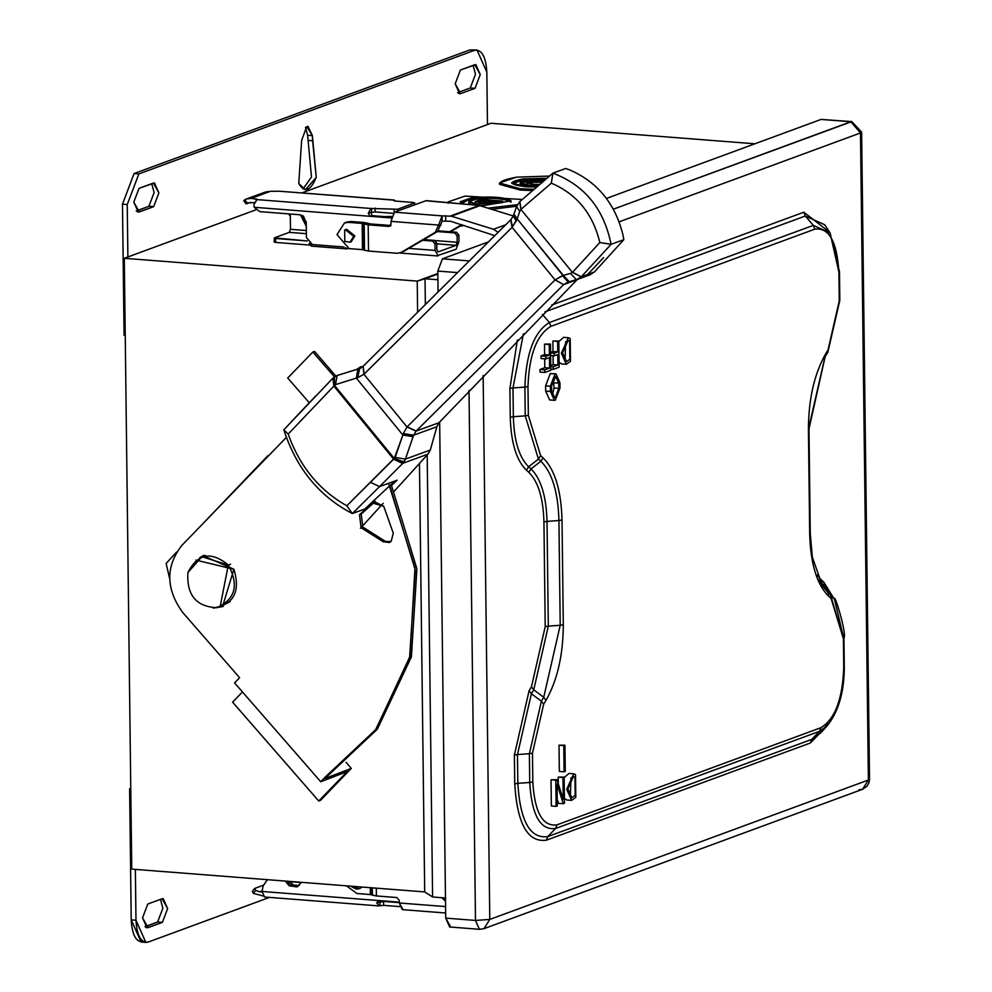 <?xml version="1.0" encoding="UTF-8"?>
<svg xmlns="http://www.w3.org/2000/svg" width="992" height="992" viewBox="0 0 992 992"><rect width="100%" height="100%" fill="white"/><g stroke="black" fill="none" stroke-linecap="round" stroke-linejoin="round"><path stroke-width="1.49" d="M301.556 882.334L296.868 886.922L289.056 885.707L285.374 881.082M287.556 881.243L290.854 885.05L297.749 886.538M262.049 890.915L259.73 891.783L255.614 890.432L254.77 888.41L263.661 885.137M255.614 890.432L253.295 893.333L252.514 891.238M253.295 893.333L263.103 895.974M259.73 891.783L262.074 891.957M399.776 906.614L383.619 905.349L378.845 905.907L264.529 897.016L262.062 891.473L399.28 902.15M379.452 905.82L376.662 902.894L378.746 900.55M376.662 902.906L383.569 901.418L399.292 902.646M267.394 879.681L263.128 885.906L262.062 891.473M564.956 745.153L559.004 745.228L559.327 771.441L564.088 771.813L563.766 745.6L564.956 745.153L565.279 771.367L564.088 771.813M559.004 745.228L563.766 745.6M557.033 784.064L557.306 805.913L556.103 806.347L555.793 780.134L556.983 779.7L563.22 799.341L562.96 777.492L564.15 777.058L564.473 803.272L563.282 803.706L557.033 784.064M556.983 779.7L551.031 779.762L551.341 805.975L556.103 806.347M551.031 779.762L555.793 780.134M564.15 777.058L558.198 777.12L558.273 783.754M558.198 777.12L562.96 777.492M557.219 799.279L558.508 803.334L563.282 803.706M566.705 789.285L573.711 773.797L575.521 774.628L575.794 797.332L571.64 800.37L566.705 789.285M567.895 788.838L571.851 797.704L575.174 795.286L574.951 777.12L573.5 776.451L567.895 788.838M571.008 777.728L570.412 794.914L569.582 796.068M564.411 798.461L566.878 799.998L571.64 800.37M573.711 773.797L568.949 773.425L564.163 777.629M553.226 378.386L554.044 388.008L552.383 395.399M551.639 391.022L554.602 397.668L555.309 397.569L558.806 388.38L558.744 383.135L555.78 376.489L551.564 385.776L551.639 391.022M559.934 382.701L559.996 387.934L555.346 400.185L554.392 400.322L550.436 391.456L550.374 386.21L555.024 373.972L555.979 373.835L559.934 382.701M555.979 373.835L550.262 373.6L545.612 385.851L545.674 391.084L549.63 399.95L554.392 400.322M550.783 370.264L544.806 372.471L544.769 369.842L549.556 368.082L549.432 357.604L545.848 358.918L545.811 356.302L549.394 354.975L549.27 344.484L550.461 344.05L550.783 370.264M544.682 358.831L544.794 367.71L540.008 369.47L540.045 372.099L544.806 372.471M540.008 369.47L544.769 369.842M544.794 367.71L549.556 368.082M550.461 344.05L544.496 344.125L544.633 354.603L541.049 355.93L541.074 358.546L545.848 358.918M541.049 355.93L545.811 356.302M544.633 354.603L549.394 354.975M544.496 344.125L549.27 344.484M557.628 341.409L552.866 341.037L558.818 340.975L559.141 367.189L553.164 369.384L553.139 366.767L557.913 365.006L557.789 354.516L554.206 355.843L554.168 353.214L557.752 351.9L557.628 341.409L558.818 340.975M550.771 369.198L553.164 369.384M550.734 366.581L553.139 366.767M553.04 355.744L553.152 364.634L550.721 365.527M553.152 364.634L557.913 365.006M549.444 355.471L554.206 355.843M552.866 341.037L552.99 351.528L549.407 352.842L554.168 353.214M552.99 351.528L557.752 351.9M561.373 353.202L568.379 337.714L570.189 338.545L570.474 361.249L566.308 364.287L561.373 353.202M562.563 352.755L566.519 361.621L569.842 359.203L569.619 341.037L568.168 340.368L562.563 352.755M565.676 341.645L565.08 358.831L564.25 359.984M559.079 362.378L561.546 363.915L566.308 364.287M568.379 337.714L563.617 337.342L558.831 341.546M390.96 221.365L390.997 223.981L388.641 226.424L368.193 224.824L368.516 251.05L397.383 253.295L401.053 252.452L435.228 232.339L438.6 225.072L390.96 221.365L394.456 212.176L426.225 200.632L473.147 204.873M494.599 235.575L450.492 221.241L442.147 221.129L437.608 231.458L403.446 251.571M449.686 231.719L461.615 224.7M462.198 224.886L450.48 231.781M475.242 205.146L473.866 204.34M394.456 212.176L442.085 215.884L438.6 225.072M353.66 236.394L345.402 229.673L344.658 230.02L344.794 241.378L350.002 242.184L353.66 236.394M345.402 229.673L346.605 229.239L354.851 235.96L351.205 241.738L350.002 242.184M368.193 224.824L362.179 223.423L348.738 222.382L344.534 222.902L336.995 234.558L349.06 248.595L362.489 249.649L362.179 223.423M368.516 251.05L364.51 250.269L364.188 224.043M363.506 223.684L363.828 249.91L364.51 250.269M363.828 249.91L362.489 249.649M346.927 222.022L351.131 221.501L364.56 222.543L370.586 223.944L391.034 225.544L389.534 226.3M442.147 221.129L442.085 215.884L451.41 216.194L493.47 229.264L498.021 232.215M513.323 215.971L479.099 205.443L425.518 200.744M306.243 222.791L303.428 216.082M385.938 225.147L381.226 224.775M388.046 225.308L381.362 224.725M394.159 209.486L394.208 213.429L375.15 211.941L370.971 212.412L372.186 215.661L392.435 217.236L390.65 217.893L370.4 216.318L368.243 213.429L370.934 208.481L397.73 209.238L414.743 202.864L414.768 204.699M251.261 198.363L246.363 199.032L265.484 192.002L270.37 191.332L251.261 198.363L257.201 199.367L253.915 204.526L254.2 207.278L259.706 211.631L300.192 214.78L306.23 221.799L306.416 237.534L312.455 244.553L344.075 247.008M250.654 202.269L246.4 203.831L247.752 202.79M244.069 200.644L244.826 199.739L247.206 203L254.423 202.542M246.363 199.032L244.826 199.739M414.482 204.811L414.458 203.075L413.267 202.455L394.221 200.967L393.626 200.124L279.31 191.22L270.37 191.332M393.626 200.124L395.647 201.078M288.709 213.888L290.309 216.405M279.31 191.22L394.221 200.037M297.823 886.501L292.95 884.715L289.875 881.429L292.95 884.715L297.823 886.501M287.618 881.256L289.081 883.463L287.618 881.256M162.118 898.752L147.783 904.034L142.55 917.811L146.99 927.793L162.403 922.349L167.636 908.573L163.196 898.603L162.118 898.752L167.636 908.573L162.403 922.349L157.641 921.977L162.403 922.349L148.068 927.632L142.55 917.811L147.783 904.034L162.118 898.752M160.456 899.372L162.874 908.201L157.641 921.977L144.968 926.652L157.641 921.977L162.874 908.201L160.456 899.372M145.96 927.47L148.068 927.632M143.48 941.681C136.264 942.66 132.172 935.394 131.217 919.857L135.978 920.229C136.933 935.766 141.025 943.032 148.242 942.053L269.514 897.4L148.242 942.053L145.861 942.4L135.978 920.229L131.217 919.857L141.1 942.028L145.861 942.4M131.217 919.857L129.617 788.776L130.77 788.355L129.617 788.776L130.77 788.876L129.617 788.776L131.217 919.857M135.978 920.229L135.358 869.401L135.978 920.229M312.393 135.631L307.966 126.381L306.726 126.604L301.655 140.318L298.753 183.52L305.387 189.794L316.25 177.345L312.393 135.631L307.632 135.259L312.393 135.631L312.604 140.752L307.842 140.38L312.604 140.752L316.25 177.345C310.521 191.121 304.693 193.18 298.753 183.52L301.655 140.318L306.726 126.604L312.393 135.631M305.486 127.472L307.632 135.259L311.488 176.973L303.056 189.026L311.488 176.973L307.632 135.259L305.486 127.472M460.697 93.608L475.032 88.338L470.27 87.966L457.597 92.628L470.27 87.966L475.032 88.338L480.264 74.561L475.825 64.579L460.412 70.023L455.179 83.799L459.618 93.769L460.697 93.608L455.179 83.799L460.412 70.023L474.746 64.74L480.264 74.561L475.032 88.338L460.697 93.608L458.589 93.446M473.072 65.348L475.503 74.189L470.27 87.966L475.503 74.189L473.072 65.348M139.041 188.344L133.808 202.12L138.248 212.09L153.661 206.658L158.894 192.882L154.454 182.912L139.041 188.344L153.376 183.061L158.894 192.882L153.661 206.658L148.899 206.286L153.661 206.658L139.326 211.941L133.808 202.12L139.041 188.344M151.714 183.681L154.132 192.51L148.899 206.286L136.226 210.949L148.899 206.286L154.132 192.51L151.714 183.681M137.218 211.767L139.326 211.941M138.868 173.922L474.573 50.319L469.799 49.947L134.094 173.55L138.868 173.922L134.094 173.55L122.475 204.166L127.236 204.538L138.868 173.922L127.236 204.538L122.475 204.166L124.074 335.246L125.228 335.333L124.074 335.246L122.475 204.166L134.094 173.55L469.799 49.947L476.954 49.972L486.836 72.143C485.882 56.606 481.79 49.34 474.573 50.319L138.868 173.922M127.881 256.965L127.236 204.538L127.881 256.965L124.298 258.292L131.75 869.116L424.7 891.92L432.586 896.979L424.7 891.92L419.467 463.574L424.7 891.92L131.75 869.116L124.298 258.292L417.235 281.096L425.035 278.764L425.345 303.936L425.035 278.764L437.918 279.756L425.035 278.764L437.844 274.04L417.235 281.096L417.607 311.637L417.235 281.096L124.298 258.292L255.886 209.833L127.881 256.965M476.954 49.972L469.799 49.947L474.573 50.319M311.922 246.041L309.157 243.214L311.327 246.128L347.051 248.905L345.551 247.74L347.051 248.905M346.468 248.732L348.242 248.508L346.468 248.732M432.586 241.044L434.384 240.386L423.832 239.568L434.384 240.386L436.79 243.201L435.004 243.858L435.079 250.406L408.878 248.372L435.079 250.406L438.154 255.862L435.079 250.406L435.004 243.858L436.79 243.201L436.877 249.748L438.104 251.931L456.022 245.334L457.188 242.271L435.066 240.548L457.188 242.271L457.101 235.724L454.696 232.909L456.481 232.252L438.476 230.851L456.481 232.252L458.899 235.054L458.974 241.614L456.072 249.265L458.974 241.614L458.899 235.054L456.481 232.252L454.696 232.909L437.422 231.57L454.696 232.909L457.101 235.724L458.899 235.054L457.101 235.724L457.188 242.271L456.022 245.334L436.802 243.834L456.022 245.334L438.104 251.931L436.877 249.748L436.79 243.201L434.384 240.386L432.586 241.044L435.004 243.858L432.586 241.044L422.642 240.275L432.586 241.044M391.604 216.454L384.177 216.591L391.604 216.454M384.698 216.64L389.472 217.012L384.698 216.64M436.976 255.775L456.072 249.265L436.976 255.775M300.502 214.818L306.28 226.387L300.502 214.818M306.255 224.465L302.213 215.326L306.255 224.465M290.284 214.012L290.47 229.301L306.33 230.528L290.47 229.301L289.304 232.351L306.367 233.69L289.304 232.351L274.375 237.857L307.297 240.957L275.565 238.477L275.602 242.408L309.901 245.086L275.602 242.408L275.565 238.477L274.375 237.857L289.304 232.351L290.47 229.301L290.284 214.012M274.424 241.788L275.602 242.408L274.139 242.011L274.375 237.857M542.364 182.131L531.228 182.33L527.074 183.322L531.228 182.33L542.364 182.131M532.295 184.301L539.784 184.351L532.295 184.301L531.216 181.015L526.417 182.664L532.295 184.301M543.715 180.966L531.216 181.015L543.715 180.966M529.492 185.33L538.396 185.541L529.492 185.33L520.155 182.751L527.769 180.122C517.564 182.094 518.134 183.842 529.492 185.33L529.505 186.645L536.846 186.88L529.505 186.645L529.492 185.33M545.104 179.788L527.769 180.122L545.104 179.788M520.155 182.751L520.168 184.053L529.505 186.645C518.159 185.144 517.576 183.408 527.781 181.437M545.488 179.453L523.094 180.222L545.488 179.453M511.897 183.508L523.094 180.222M525.661 186.744L536.585 187.091L525.661 186.744C508.598 184.487 507.73 181.883 523.082 178.907L511.624 182.85L525.661 186.744M546.927 178.225L523.082 178.907L546.927 178.225M520.23 188.74L534.068 189.274L520.23 188.74L499.509 182.999L516.41 177.171C493.756 181.561 495.033 185.417 520.23 188.74L520.242 190.055L532.555 190.576L520.242 190.055L520.23 188.74M549.481 176.055L516.41 177.171L549.481 176.055M499.509 182.999L499.522 184.314L520.242 190.055M496.36 202.529L479.855 201.24L475.701 202.232L479.855 201.24L496.36 202.529M480.922 203.211L496.347 201.215L479.843 199.938L475.044 201.587L480.922 203.211L479.843 199.938L496.347 201.215L480.922 203.211M478.119 204.24L502.597 201.078L476.396 199.032C466.19 201.016 466.773 202.752 478.119 204.24L468.782 201.661L476.396 199.032L502.622 201.252L478.119 204.24L478.132 205.555L478.119 204.24M480.264 205.691L502.634 202.554L480.264 205.691M468.782 201.661L468.794 202.976L469.935 204.042L469.191 202.306M511.116 202.194C505.263 198.499 492.131 197.47 471.721 199.132C492.131 197.47 505.263 198.499 511.116 202.194M460.524 202.418L471.721 199.132M481.194 205.989L511.103 200.892C505.25 197.185 492.119 196.168 471.708 197.817L460.251 201.76L462.086 203.434L471.708 197.817C492.119 196.168 505.25 197.185 511.103 200.892L481.194 205.989M488.101 208.122L517.402 204.687L488.101 208.122M522.276 199.479L465.037 196.094L448.136 201.909L465.037 196.094L522.276 199.479M491.92 209.312L516.708 206.2L491.92 209.312M459.755 226.325L464.008 225.444L459.755 226.325M228.309 565.043C211.197 550.969 197.73 553.449 187.934 572.496C186.484 594.89 196.081 606.62 216.727 607.712C235.302 599.391 239.159 585.168 228.309 565.043L220.112 606.782L216.727 607.712C196.081 606.62 186.484 594.89 187.934 572.496L201.872 556.71L228.309 565.043L230.578 564.225L228.309 565.043M220.112 606.782L230.132 601.685L220.199 606.447M356.798 369.346L360.369 367.04L356.798 369.346M586.098 276.111L603.545 257.622M568.23 281.976L517.167 218.91L512.083 227.329L555.074 279.918L562.315 275.64L568.23 281.976L563.716 284.568L568.23 281.976L576.402 279.756L570.512 273.408L572.533 272.254L581.337 276.743L611.084 244.317C603.892 208.804 584.499 185.07 552.904 173.141L519.734 201.698L516.572 206.572L513.298 216.008L510.756 219.79L363.047 366.383L359.203 368.689L363.047 366.383L510.756 219.79L513.298 216.008L516.572 206.572L519.734 201.698L552.891 173.141L565.663 168.491L552.891 173.141C584.499 185.07 603.892 208.804 611.084 244.317L623.844 239.667L623.026 235.178C615.3 203.72 597.519 181.958 569.668 169.917L565.663 168.491L569.668 169.917C597.519 181.958 615.3 203.72 623.026 235.178L623.844 239.667L621.414 242.333L623.844 239.667L611.084 244.317L581.337 276.743L594.431 271.969L621.414 242.333L594.431 271.969L581.337 276.743L572.533 272.254L570.512 273.408L576.402 279.756L581.2 276.88L572.409 272.378L581.337 276.743L577.704 279.298L567.424 282.236M513.62 215.19L516.745 220.1L517.154 218.897L513.98 214.136L517.154 218.897L519.758 211.321L517.167 218.91L563.32 275.367L570.512 273.408L563.307 275.354L569.222 281.716L563.32 275.354L555.136 279.856L563.667 284.617L555.074 279.918L407.179 426.771L416.119 431.061L407.018 426.957L416.02 431.16L413.59 435.215L416.119 431.061L438.96 422.741L416.119 431.061L563.716 284.568L577.121 279.694L563.716 284.568L416.008 431.173L407.018 426.957L403.372 433.529L407.018 426.957L363.94 374.282L407.018 426.957L555.074 279.918L512.083 227.329L364.126 374.12L357.715 377.692L359.637 368.54M589.583 274.958L594.431 271.969L589.583 274.958M577.121 279.694L438.96 422.741L577.121 279.694M413.59 435.215L436.84 426.746L438.96 422.741L436.84 426.746L413.59 435.215L405.418 459.098L430.317 450.033L436.84 426.746L430.317 450.033L405.418 459.098L402.851 463.289L427.912 454.162L430.317 450.033L427.912 454.162L402.851 463.289L379.564 486.588L397.147 480.19L379.564 486.588L352.346 513.546L364.845 508.983L394.828 481.033L364.845 508.983L352.259 513.521C319.139 496.198 296.335 468.311 283.848 429.846L288.188 434.062C299.646 466.302 319.188 490.209 346.828 505.784L395.138 457.448L403.372 433.541L402.864 435.004L356.351 378.113L402.864 435.004L394.27 458.49L334.552 385.454L334.428 376.861L332.915 378.163L333.87 386.086L333.101 377.964L334.044 385.9L335.556 384.586L337.094 375.522L334.428 376.861L334.552 385.454L394.27 458.49L393.638 459.197L333.87 386.086L393.638 459.197L346.828 505.784C319.188 490.209 299.646 466.302 288.188 434.062L333.87 386.086L288.188 434.062L283.848 429.846C296.335 468.311 319.139 496.198 352.259 513.521L346.828 505.784L352.346 513.546L379.564 486.588L370.5 482.335L379.564 486.588L402.665 463.475L393.638 459.197L402.851 463.289L393.824 459.011L402.851 463.289L404.004 461.95L394.27 458.49L404.004 461.95L405.418 459.098L395.138 457.448L405.418 459.098L413.59 435.215L403.372 433.541L413.59 435.215M406.534 477.735L427.912 454.162L406.534 477.735M362.08 526.492L383.21 503.304L362.08 526.492M394.109 491.35L406.522 477.747L394.109 491.35M359.203 368.689L357.839 369.111L359.203 368.689L357.715 377.692L335.556 384.586L333.87 386.086L332.915 378.163L283.848 429.772L333.101 377.964L337.094 375.522L335.556 384.586L357.715 377.692L363.94 374.282L512.157 227.267L516.745 220.1M402.864 435.004L413.094 436.678M572.409 272.378L520.899 209.386L519.758 211.333L520.899 209.386L572.409 272.378M521.036 209.262L551.304 183.173L521.023 209.275L519.882 201.574L521.023 209.275M572.52 272.267L599.825 242.532C592.918 213.788 576.749 193.998 551.304 183.173C576.749 193.998 592.918 213.788 599.825 242.532L572.52 272.267M611.084 244.317L599.825 242.532L611.084 244.317M552.904 173.141L551.304 183.173L552.904 173.141M519.734 201.698L520.899 209.386L519.734 201.698M516.572 206.572L519.758 211.333L516.572 206.572M513.298 216.008L516.336 221.154M510.954 219.579L512.405 227.007L510.954 219.579M510.756 219.79L512.157 227.267L510.756 219.79M510.694 219.84L512.083 227.329L510.694 219.84M363.146 366.271L364.126 374.12L363.146 366.271M363.047 366.383L363.94 374.282L363.047 366.383M357.839 369.111L356.351 378.113L357.839 369.111L337.094 375.522L357.852 369.111M360.939 368.057L337.094 375.522L360.939 368.057M338.396 375.038L337.094 375.522M267.964 455.576L204.129 522.387L267.964 455.576M361.014 527.645L360.406 528.314M169.483 577.927L166.135 563.456L169.483 577.927M218.203 607.377L223.324 606.323L218.203 607.377M391.654 485.348L397.147 480.19M176.613 552.023L166.135 563.456M213.503 608.046L222.506 606.658L233.889 569.247L202.963 555.644M199.913 557.541L203.831 555.334L199.913 557.541M375.249 501.419L361.2 514.104L362.836 527.05L384.933 541.111L390.154 542.103L384.933 541.111L383.21 541.768L384.933 541.111L362.836 527.05L361.113 527.719L362.836 527.05L361.2 514.104L359.476 514.761L361.2 514.104L374.058 502.299L372.322 502.956L359.476 514.761L361.113 527.719L383.21 541.768L389.31 542.5L391.146 541.409L393.303 533.212L383.718 506.317L374.368 501.692L372.322 502.956L375.15 501.481M327.484 775.88L377.307 729.219L411.407 656.828L416.9 568.788L391.195 484.456L416.9 568.788L411.407 656.828L377.307 729.219L324.979 778.484L327.484 775.88L325.76 776.55L327.484 775.88M389.806 485.758L415.251 570.016L409.584 657.845L375.484 730L325.76 776.55L375.832 729.517L409.932 656.506L414.978 567.858L388.554 483.327M320.738 781.746L234.571 682.893L239.593 677.697L182.59 612.312C165.8 588.864 165.503 566.618 181.71 545.563L286.353 437.373L181.71 545.563C165.503 566.618 165.8 588.864 182.59 612.312L239.593 677.697L234.571 682.893L320.738 781.746L325.76 776.55L320.738 781.746L347.225 771.59L320.738 781.746M242.47 691.957L232.587 702.162L318.754 801.015L347.225 771.59L318.754 801.015L232.587 702.162L242.47 691.957M320.49 800.358L318.754 801.015L320.49 800.358L351.304 768.391L324.979 778.484L351.304 768.391L346.072 762.327L351.304 768.391L320.49 800.358M315.741 395.932L290.892 422.208L315.741 395.932M393.303 533.212L391.146 541.409L383.21 541.768L361.113 527.719L359.476 514.761L372.322 502.956L383.718 506.317L393.303 533.212M195.858 560.108L233.889 569.247C240.672 591.74 233.74 604.661 213.082 608.022M334.44 376.836L312.84 352.048L287.717 378.026L309.12 402.566L287.717 378.026L312.84 352.048L314.563 351.391L312.84 352.048L334.44 376.836M335.804 376.03L314.551 351.391L335.804 376.03M445.47 897.983L432.586 896.979L445.47 897.983M427.192 455.092L432.586 896.979L427.192 455.092M402.975 909.515L399.292 902.98L399.255 900.352L396.85 897.549L399.255 900.352L399.292 902.98L445.569 906.576L399.292 902.98L402.256 909.627L445.656 913M441.75 897.698L443.362 898.876L445.755 897.996L443.362 898.876L445.507 901.182L441.75 897.698M351.652 886.24L359.662 886.86L351.652 886.24M350.734 886.166L359.178 888.745L362.13 887.046L359.774 888.522M356.946 893.507L346.382 885.831L356.946 893.507L370.376 894.548L370.289 887.691L370.376 894.548L371.702 894.809L371.616 887.79L371.702 894.809L372.397 895.181L372.31 887.84L372.397 895.181L376.402 895.95L376.303 888.15L376.402 895.95L370.376 894.548L356.946 893.507M396.85 897.549L376.402 895.95L396.85 897.549M549.419 322.536L813.328 225.37L805.293 216.02L544.943 311.885L805.293 216.02L813.328 225.37L549.419 322.536L542.426 314.414L549.419 322.536C534.266 331.638 526.095 353.164 524.892 387.091C526.095 353.164 534.266 331.638 549.419 322.536L550.858 326.356C536.722 334.85 529.096 354.925 527.98 386.57L528.339 415.35L540.628 455.688L543.058 457.833C554.838 469.489 561.162 490.209 562.018 520.019L563.295 624.762C563.171 654.931 557.417 680.103 546.022 700.29L543.666 704.196L532.456 753.188L532.816 781.956C534.688 812.51 542.736 826.82 556.946 824.873L820.868 727.706C834.991 719.212 842.617 699.137 843.733 667.48L843.386 638.712L831.085 598.374L828.655 596.229C816.875 584.573 810.563 563.84 809.695 534.043L808.418 429.288C808.542 399.131 814.308 373.959 825.691 353.772L828.047 349.866L839.257 300.874L838.897 272.093C837.025 241.552 828.99 227.242 814.767 229.177L550.858 326.356L549.419 322.536M523.404 333.771L512.988 387.934L524.892 387.091L512.988 387.934L513.348 416.714L525.252 415.859L524.892 387.091L525.252 415.859L513.348 416.714C514.03 440.696 519.126 457.386 528.612 466.773L538.433 459.098L525.252 415.859L538.433 459.098L528.612 466.773L531.03 468.918L540.851 461.243L538.433 459.098L540.851 461.243L531.03 468.918C540.975 478.752 546.307 496.236 547.026 521.383L558.93 520.527C558.112 492.119 552.085 472.353 540.851 461.243C552.085 472.353 558.112 492.119 558.93 520.527L547.026 521.383L548.303 626.126L560.207 625.282L558.93 520.527L560.207 625.282L548.303 626.126L533.733 689.837L543.74 697.277L560.207 625.282L543.74 697.277L533.733 689.837L531.377 693.743L541.384 701.195L543.74 697.277L541.384 701.195L531.377 693.743L517.477 754.552L529.381 753.697L541.384 701.195L529.381 753.697L517.477 754.552L517.824 783.32L529.728 782.477L529.381 753.697L529.728 782.477L517.824 783.32C520.155 821.24 530.137 838.996 547.77 836.591L555.594 828.481C540.355 830.552 531.737 815.226 529.728 782.477C531.737 815.226 540.355 830.552 555.594 828.481L547.77 836.591L811.692 739.412L819.516 731.302L555.594 828.481L819.516 731.302L811.692 739.412L820.719 732.902L811.692 739.412L810.34 743.008L811.692 739.412L547.77 836.591L546.418 840.187L810.34 743.008L546.418 840.187L547.77 836.591C530.137 838.996 520.155 821.24 517.824 783.32L514.736 783.829C517.204 823.943 527.769 842.729 546.418 840.187C527.769 842.729 517.204 823.943 514.736 783.829L517.824 783.32L517.477 754.552L514.389 755.061L514.736 783.829L514.389 755.061L517.477 754.552L531.377 693.743L529.096 690.742L514.389 755.061L529.096 690.742L531.377 693.743L533.733 689.837L531.452 686.836L529.096 690.742L531.452 686.836L533.733 689.837L548.303 626.126L545.216 626.634L531.452 686.836L545.216 626.634L548.303 626.126L547.026 521.383L543.938 521.891L545.216 626.634L543.938 521.891L547.026 521.383C546.307 496.236 540.975 478.752 531.03 468.918L528.835 472.328C538.222 481.616 543.256 498.145 543.938 521.891C543.256 498.145 538.222 481.616 528.835 472.328L531.03 468.918L528.612 466.773L526.405 470.183L528.835 472.328L526.405 470.183L528.612 466.773C519.126 457.386 514.03 440.696 513.348 416.714L510.26 417.223C510.992 442.606 516.373 460.251 526.405 470.183C516.373 460.251 510.992 442.606 510.26 417.223L513.348 416.714L512.988 387.934L509.913 388.442L510.26 417.223L509.913 388.442L512.988 387.934L523.404 333.771M822.318 585.739L828.072 592.596L822.033 583.693L824.464 585.838L822.033 583.693L828.072 592.596L830.49 594.741L824.464 585.838L834.545 599.515C833.565 590.761 847.193 633.578 843.944 638.278L844.304 667.046C844.229 691.945 838.562 711.487 827.316 725.685L819.516 731.302L827.316 725.685L820.719 732.902M824.067 728.711L827.514 723.118M843.386 638.712L830.49 594.741L828.072 592.596L828.655 596.229L831.085 598.374L830.49 594.741L834.545 599.515L843.671 637.98L843.733 667.48C842.617 699.137 834.991 719.212 820.868 727.706L819.516 731.302L820.868 727.706L556.946 824.873L555.594 828.481L556.946 824.873C542.736 826.82 534.688 812.51 532.816 781.956L529.728 782.477L532.816 781.956L532.456 753.188L529.381 753.697L532.456 753.188L543.666 704.196L541.384 701.195L543.666 704.196L546.022 700.29L543.74 697.277L546.022 700.29C557.417 680.103 563.171 654.931 563.295 624.762L560.207 625.282L563.295 624.762L562.018 520.019L558.93 520.527L562.018 520.019C561.162 490.209 554.838 469.489 543.058 457.833L540.851 461.243L543.058 457.833L540.628 455.688L538.433 459.098L540.628 455.688L528.339 415.35L525.252 415.859L528.339 415.35L527.98 386.57L524.892 387.091L527.98 386.57C529.096 354.925 536.722 334.85 550.858 326.356L814.767 229.177L813.328 225.37L814.767 229.177C828.99 227.242 837.025 241.552 838.897 272.093L839.554 300.142L827.849 352.234L828.047 349.866L825.691 353.772L808.418 429.288L809.695 534.043C810.563 563.84 816.875 584.573 828.655 596.229L828.072 592.596L817.123 577.902M821.45 580.06L823.881 582.205L834.173 598.957L823.881 582.205L824.464 585.838L823.881 582.205L821.45 580.06L822.033 583.693L819.913 581.56L822.033 583.693L821.45 580.06L816.999 574.876M822.517 586.061L812.336 557.144L810.266 533.609L808.988 428.854L825.183 356.562L827.849 352.234L839.815 300.44L839.468 271.659L830.068 232.897L813.328 225.37L830.068 232.897L838.897 272.093M839.554 300.142L839.257 300.874M825.183 356.562L825.691 353.772C814.308 373.959 808.542 399.131 808.418 429.288M809.993 533.312L809.695 534.043M844.031 666.748L843.733 667.48M824.674 224.75L805.293 216.02L824.674 224.75L830.068 232.897M803.855 212.201L805.293 216.02L803.855 212.201L551.738 305.028L803.855 212.201L829.696 232.351L803.855 212.201M517.378 339.946L509.913 388.442L517.378 339.946M860.486 132.965L861.626 132.097L860.486 132.965L850.838 121.743L860.486 132.965L619.169 221.811L860.486 132.965L868.397 780.022L489.788 919.423L483.947 928.686L479.434 929.306L475.49 920.44L479.434 929.306L483.947 928.686L489.788 919.423L475.49 920.44L489.788 919.423L483.141 375.509L489.788 919.423L868.397 780.022L860.486 132.965M822.938 119.573L851.793 121.594L613.391 209.163L850.838 121.743L821.066 119.424L606.496 198.425L821.066 119.424L851.793 121.594L861.626 132.097L869.525 779.154L868.397 780.022L869.525 779.154L868.942 782.787L866.971 786.21L862.556 789.285L868.397 780.022L862.556 789.285L858.998 789.768M450.616 926.85L445.718 918.121L439.654 421.984L445.718 918.121L475.49 920.44L469.005 390.451L475.49 920.44L445.718 918.121L449.661 926.987L479.434 929.306M826.869 726.169L810.34 743.008M456.99 272.564L437.807 271.064L438.055 291.301L437.807 271.064L456.99 272.564M468.844 260.871L442.457 258.825L437.807 271.064L442.457 258.825L468.844 260.871M487.977 242.06L442.457 258.825L487.977 242.06M491.065 123.256L754.887 143.79L491.065 123.256L302.002 192.857L487.481 124.57L486.836 72.143L487.481 124.57L491.065 123.256M437.832 273.507L417.235 281.096L437.832 273.507M290.024 881.665L301.469 882.545M299.237 885.534L293.508 885.087M379.998 901.678L380.048 905.609M383.619 905.349L383.569 901.418M393.576 897.289L391.22 897.115M554.044 388.008L558.806 388.38M553.97 382.763L558.744 383.135M545.674 391.084L550.436 391.456M550.374 386.21L545.612 385.851M435.228 232.339L437.608 231.458M348.738 222.382L351.131 221.501M493.47 229.264L505.622 224.8M451.41 216.194L480.091 205.642M445.718 220.869L445.656 215.636M450.418 216.008L479.099 205.443M438.6 225.866L440.994 224.986M254.2 207.278L370.388 216.318L372.198 215.661M256.606 199.578L370.934 208.481M397.755 210.961L397.73 209.238M375.15 211.941L375.1 208.01M371.529 208.258L371.578 212.189M370.971 212.412L368.23 213.429M256.035 199.925L256.023 198.735M254.535 888.572L252.278 891.411M393.626 897.301L390.935 897.09M344.298 222.989L346.692 222.109M243.734 200.682L246.066 203.881M399.801 253.01L437.559 255.948M502.634 202.554L502.622 201.252M448.148 203.224L448.136 201.909M205.344 555.446L201.872 556.71M359.984 367.176L361.559 366.606M577.208 279.496L590.376 274.71M350.536 886.154L356.388 889.167L359.178 888.745M834.545 599.515L829.151 591.356M483.947 928.686L862.556 789.285"/></g></svg>
